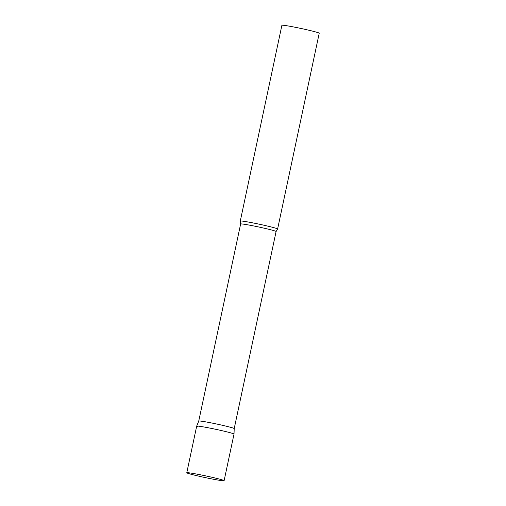 <?xml version="1.0" encoding="UTF-8"?>
<svg xmlns="http://www.w3.org/2000/svg" width="506" height="506" viewBox="0 0 506 506"><rect width="100%" height="100%" fill="white"/><g stroke="black" fill="none" stroke-linecap="round" stroke-linejoin="round"><path stroke-width="0.76" d="M209.629 428.051A19.083 0.879 -168 0 0 196.689 426.153A19.083 0.879 12 0 1 212.621 428.652A19.083 0.879 12 0 1 233.121 433.617A19.083 0.879 12 0 1 234.019 434.085A19.083 0.879 -168 0 0 209.629 428.051M199.718 474.666A19.083 0.879 -168 0 0 186.777 472.768A19.083 0.879 -168 0 0 211.166 478.802A19.083 0.879 -168 0 0 224.107 480.7A19.083 0.879 -168 0 0 199.718 474.666M276.093 231.533A18.127 0.835 12 0 0 275.239 231.084A18.127 0.835 12 0 0 255.694 226.359A18.127 0.835 12 0 0 240.635 224L198.744 421.062A18.127 0.835 12 0 1 198.744 421.062A18.127 0.835 12 0 1 213.88 423.44A18.127 0.835 12 0 1 233.355 428.152A18.127 0.835 12 0 1 234.208 428.595A18.127 0.835 12 0 1 234.208 428.601L276.093 231.533L277.592 229.028A19.083 0.879 12 0 0 277.611 229.003L319.223 33.232A19.083 0.879 12 0 0 318.325 32.757A19.083 0.879 12 0 0 297.749 27.786A19.083 0.879 12 0 0 281.893 25.3L240.28 221.065A19.083 0.879 12 0 1 256.137 223.551A19.083 0.879 12 0 1 276.712 228.529A19.083 0.879 12 0 1 277.611 229.003M240.635 224L240.287 221.097A19.083 0.879 12 0 1 240.28 221.065M197.587 426.628A19.083 0.879 12 0 1 196.689 426.147L186.777 472.768M234.208 428.595L234.019 434.085L224.107 480.7M198.744 421.062L196.689 426.147"/></g></svg>
